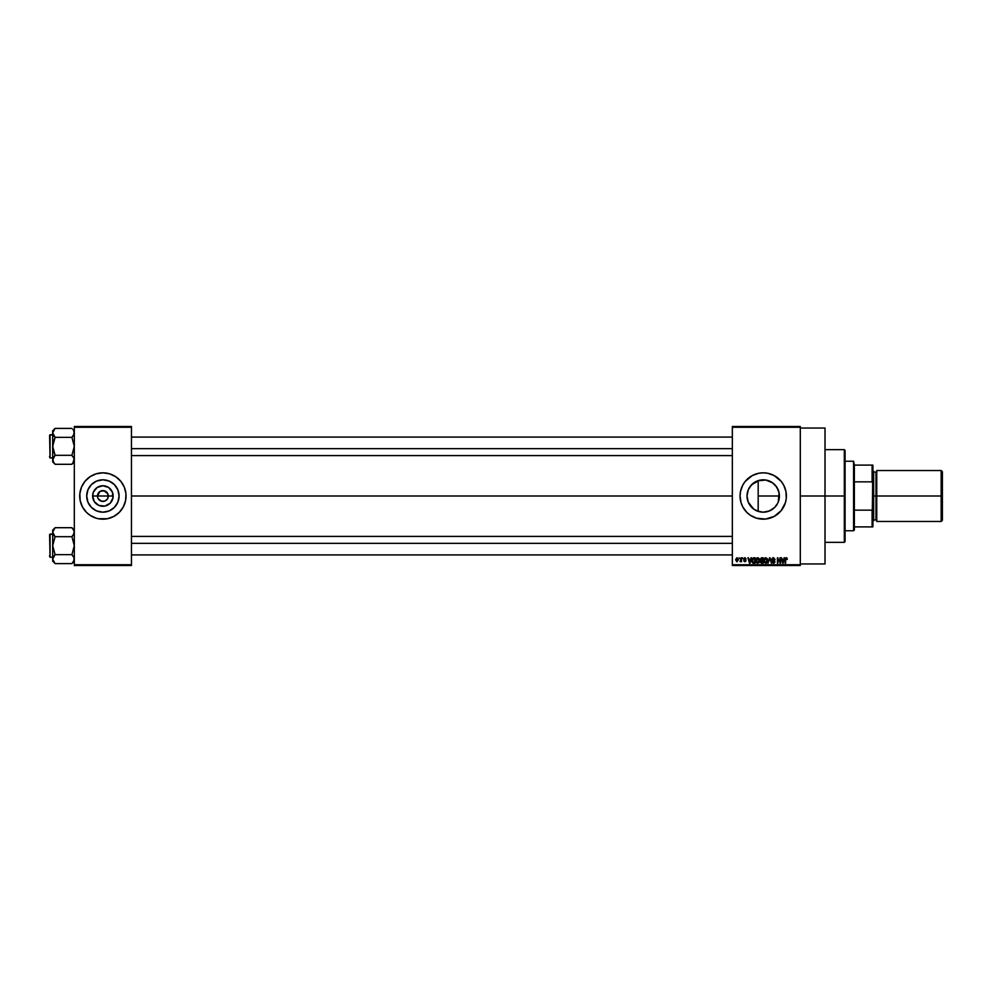 <?xml version="1.0" encoding="UTF-8"?>
<svg xmlns="http://www.w3.org/2000/svg" width="992" height="992" viewBox="0 0 992 992"><rect width="100%" height="100%" fill="white"/><g stroke="black" fill="none" stroke-linecap="round" stroke-linejoin="round"><path stroke-width="1.49" d="M97.898 498.071L97.489 496A5.406 5.406 0 0 0 102.895 501.406A5.406 5.406 0 0 0 108.302 496L113.15 496A10.255 10.255 0 0 1 102.895 506.255A10.255 10.255 0 0 1 92.628 496L108.302 496A5.406 5.406 0 0 1 102.895 501.406A5.406 5.406 0 0 1 97.489 496L99.882 491.499L103.949 490.693L107.88 493.929L107.88 498.071M101.841 501.307L98.394 499.001L101.841 501.307L104.954 500.997L102.895 501.406M119.077 496A16.182 16.182 0 0 1 102.895 512.182A16.182 16.182 0 0 1 86.701 496L87.928 489.8L91.438 484.555L96.695 481.046L102.895 479.818L109.083 481.046L114.34 484.555L117.85 489.8L119.077 496L117.85 502.2L114.34 507.445L109.083 510.954L102.895 512.182L96.695 510.954L91.438 507.445L87.928 502.2L86.701 496A16.182 16.182 0 0 1 102.895 479.818A16.182 16.182 0 0 1 119.077 496M107.409 518.729L113.807 516.435L119.276 512.38A23.176 23.176 0 0 0 126.058 496.025A23.176 23.176 0 0 1 102.895 519.176A23.176 23.176 0 0 1 79.72 496A23.176 23.176 0 0 0 86.49 512.368L90.012 515.27L96.162 518.171A23.176 23.176 0 0 0 98.369 518.729L107.409 518.729A23.176 23.176 0 0 0 119.251 512.405M86.527 512.405A23.176 23.176 0 0 0 96.15 518.171L98.369 518.729M757.491 480.86L765.774 480.016L772.756 482.918L776.674 486.998L778.398 490.37L779.303 494.09L778.956 499.807L779.414 496A16.182 16.182 0 0 1 763.22 512.182A16.182 16.182 0 0 1 747.038 496L747.336 499.112M747.298 498.914L747.844 501.047L747.038 496L748.266 489.8L751.775 484.555L760.058 480.128L766.382 480.128L772.21 482.546L776.686 487.01L779.104 492.838L778.249 502.014M775.521 506.528L774.752 507.358M772.756 509.082L767.659 511.574L772.396 509.33M753.994 509.293L754.788 509.814M750.919 506.528L752.692 508.301M753.684 509.082L748.266 502.2L749.927 505.226M747.844 501.047L748.253 502.163M756.499 518.171L765.489 519.064L774.144 516.435L781.138 510.694L785.391 502.721A23.176 23.176 0 0 0 786.396 496A23.176 23.176 0 0 1 763.22 519.176A23.176 23.176 0 0 1 740.057 496A23.176 23.176 0 0 0 741.049 502.708L742.785 506.924L746.84 512.38L750.349 515.27L756.499 518.171A23.176 23.176 0 0 0 769.941 518.171M741.061 502.746A23.176 23.176 0 0 0 742.785 506.912M742.797 506.937A23.176 23.176 0 0 0 756.487 518.171M769.953 518.171A23.176 23.176 0 0 0 785.391 502.746M800.296 496L825.009 496L825.009 428.036L825.009 496L800.296 496M131.465 496L732.332 496L131.465 496M107.384 499.001L104.954 500.997M777.629 503.39L774.665 507.445L769.42 510.954L763.22 512.182L757.491 511.14M767.659 511.574L766.171 511.922M776.674 505.002L778.174 502.2M779.055 499.36L778.398 501.63M749.419 504.457L748.464 502.646M748.092 501.754L747.844 501.059M760.058 511.872L754.23 509.454L750.15 505.536M756.549 510.744L755.842 510.409M732.332 426.486L800.296 426.486L732.332 426.486L732.332 427.267L800.296 427.267L800.296 564.733L732.332 564.733L732.332 426.486M732.332 565.514L800.296 565.514L800.296 426.486L800.296 427.267L732.332 427.267L732.332 564.733L800.296 564.733L800.296 565.514L732.332 565.514L732.332 564.733L732.332 565.514M739.065 557.789L739.561 558.558L739.065 557.789M742.438 557.789L742.934 558.558L742.438 557.789M750.981 557.789L750.56 559.401L748.861 559.401L747.918 557.789L749.481 563.196L751.502 557.789L750.56 559.401L748.861 559.401L747.918 557.789L749.481 563.196L751.502 557.789L750.002 563.196L748.427 557.789M758.086 557.764L759.091 558.558L757.677 557.715L756.264 558.546L757.677 557.715L756.264 558.546L755.78 560.48L756.264 558.546L757.677 557.715L759.091 558.558L756.685 558.062L755.805 560.951L756.797 562.985L758.756 562.836L759.55 560.889L759.091 558.558L759.574 560.418L759.091 558.558L759.574 560.418L757.677 563.258L755.78 560.232M764.472 558.372L765.75 557.715L764.348 558.546L763.852 560.48L764.348 558.546L765.75 557.715L767.163 558.558L765.638 557.715L764.274 558.645L764.559 562.724L766.394 563.121L767.572 561.373L767.163 558.558L767.647 560.418L767.163 558.558L767.647 560.418L765.75 563.258L763.865 560.232M774.516 559.141L773.413 558.347L775.087 559.538L773.413 558.347L772.421 559.277L774.95 561.782L773.549 563.258L772.074 561.646L773.537 562.625L774.306 561.212L771.925 559.277L773.462 557.715L775.087 559.538L773.462 557.715L772.16 558.397L772.098 560.046L774.454 561.621L773.71 562.625L772.074 561.646L772.458 562.799L773.834 563.233L774.864 562.34L774.591 560.79L772.446 559.488L773.537 558.347L775.087 559.538L773.636 557.727M784.126 557.789L783.692 559.401L781.994 559.401L781.051 557.789L782.626 563.196L784.635 557.789L783.692 559.401L781.994 559.401L781.051 557.789L782.626 563.196L784.635 557.789L783.147 563.196L781.572 557.789M785.391 502.721L786.284 498.269L785.949 491.474L783.655 485.076L781.138 481.306L774.144 475.565L767.746 473.271L763.22 472.824L758.706 473.271L752.296 475.565L745.314 481.306L742.785 485.076L740.503 491.474L740.057 496L741.049 502.721M787.301 559.401L786.247 557.715L787.016 558.099L786.247 557.715L785.131 559.525L785.131 563.196L785.131 559.525L786.247 557.715L787.301 559.401L786.681 557.802L785.304 558.335L785.614 563.196L785.689 558.756L787.301 559.401L787.053 558.174M779.997 557.789L779.997 562.117L777.406 557.789L777.406 563.196L777.902 558.856L780.493 563.196L780.493 557.789L779.997 562.117L777.406 557.789L777.406 563.196L777.902 558.856L780.493 563.196L780.493 557.789L779.972 563.196M769.519 557.789L767.969 563.196L769.792 558.422L771.454 563.196L770.003 557.789L767.969 563.196L769.792 558.422L771.454 563.196L770.003 557.789L771.454 563.196L769.792 558.422L767.969 563.196L769.519 557.789M761.472 557.789L760.132 559.376L760.368 562.365L761.62 563.196L763.158 563.196L763.158 557.789L761.633 557.789L763.158 557.789L761.633 557.789L760.132 559.376L760.269 561.832L761.62 563.196L763.158 563.196L763.158 557.789L763.158 563.196L761.484 563.183M752.035 558.93L753.635 557.789L752.023 558.942L751.899 561.683L752.841 563.059L755.073 563.196L755.073 557.789L753.635 557.789L755.073 557.789L753.635 557.789L751.775 560.517L752.928 563.096L755.073 563.196L755.073 557.789L755.073 563.196M744.856 558.273L744.198 558.893L744.856 558.273L744.198 558.893L744.856 558.273L744.198 558.893L744.856 558.273L745.6 559.054L744.856 558.273L744.322 559.24L746.021 560.666L744.918 561.782L743.777 560.666L745.525 560.74L743.702 558.98L744.806 560.195L743.702 558.98L744.893 557.715L746.096 558.98L744.856 558.273L744.322 559.24L746.021 560.666L744.918 561.782L743.777 560.666L745.525 560.74L743.702 558.98L744.893 557.715L746.096 558.98L744.645 557.74L743.764 559.438L745.525 560.802L743.864 561.1L745.029 561.782L746.009 560.889L744.223 559.079L744.856 558.273L746.096 558.98L745.017 557.715M741.036 557.789L740.912 560.728L739.982 561.571L741.532 561.72L741.532 557.789L739.982 561.571L741.532 561.72L741.532 557.789L741.036 561.72M736.994 557.715L735.63 559.612L736.833 561.782L738.37 559.748L736.994 557.715L735.63 559.798L736.994 561.782L738.37 559.748L736.907 557.715M754.788 482.174L756.549 481.256M749.927 486.774L753.994 482.707M751.775 484.555L750.932 485.472M748.464 489.341L749.431 487.531M748.266 502.2L747.038 496L748.092 490.246M779.055 492.64L779.414 496L758.186 496L779.414 496A16.182 16.182 0 0 0 763.22 479.818A16.182 16.182 0 0 0 747.038 496L747.298 493.086M772.396 482.67L775.521 485.485L778.398 490.37M769.432 481.046L767.647 480.426M758.186 480.612L758.186 496L758.186 480.612L753.697 482.906M108.302 496L97.489 496A5.406 5.406 0 0 1 102.895 490.594A5.406 5.406 0 0 1 108.302 496A5.406 5.406 0 0 0 102.895 490.594A5.406 5.406 0 0 0 97.489 496L92.628 496L93.409 492.069L97.191 487.469L102.895 485.745L108.587 487.469L112.369 492.069L112.952 497.996L110.137 503.254L104.892 506.056L98.964 505.474L94.364 501.704L92.628 496A10.255 10.255 0 0 1 102.895 485.745A10.255 10.255 0 0 1 113.15 496L108.302 496M74.313 565.514L131.465 565.514L131.465 564.733L74.313 564.733L74.313 427.267L131.465 427.267L131.465 564.733L131.465 426.486L74.313 426.486L131.465 426.486L131.465 427.267L74.313 427.267L74.313 426.486L74.313 564.733L131.465 564.733L131.465 565.514L74.313 565.514L74.313 564.733L74.313 565.514M119.276 512.38L123.318 506.924L125.612 500.526L125.947 493.731L124.298 487.134L120.801 481.306L115.766 476.73L109.616 473.829L102.895 472.824L96.162 473.829L90.012 476.73L84.977 481.306L81.48 487.134L79.831 493.731L80.166 500.526L82.46 506.924L86.502 512.38M825.009 563.964L825.009 496L825.009 563.964L800.296 563.964M741.818 487.134L741.049 489.279A23.176 23.176 0 0 0 740.057 495.975A23.176 23.176 0 0 1 763.22 472.824A23.176 23.176 0 0 1 786.396 496A23.176 23.176 0 0 0 785.404 489.292M785.391 489.254A23.176 23.176 0 0 0 769.953 473.829M769.941 473.829A23.176 23.176 0 0 0 756.512 473.829M756.487 473.829A23.176 23.176 0 0 0 742.797 485.063M742.785 485.088A23.176 23.176 0 0 0 741.061 489.254M786.284 493.731L785.949 491.474M772.086 474.598L771.392 474.325M748.526 478.094L746.84 479.62M777.926 513.906L779.6 512.38M785.949 500.526L786.284 498.269M750.15 486.452L748.824 488.597M752.717 483.687L751.787 484.542M761.93 479.868L760.046 480.128M771.156 481.889L769.457 481.058M86.49 479.632A23.176 23.176 0 0 0 79.72 495.975A23.176 23.176 0 0 1 102.895 472.824A23.176 23.176 0 0 1 126.058 496A23.176 23.176 0 0 0 119.288 479.632M119.251 479.595A23.176 23.176 0 0 0 107.409 473.271M98.369 473.271A23.176 23.176 0 0 0 86.527 479.595M125.066 489.279L124.298 487.134M111.761 474.598L109.616 473.829M82.46 485.076L81.48 487.134M79.831 493.731L79.72 496M80.724 502.721L81.48 504.866M94.029 517.402L96.162 518.171M123.318 506.924L124.298 504.866M125.947 498.269L126.058 496M111.885 482.546L109.083 481.046M89.429 487.01L87.928 489.8M93.893 509.454L96.695 510.954M116.349 504.99L117.85 502.2M98.394 492.999L97.898 493.929M107.88 493.929L104.954 491.003L100.824 491.003M103.949 490.693L102.895 490.594M786.817 559.476L786.222 558.347L786.817 559.476L786.222 558.347L786.817 559.476L786.222 558.347L786.817 559.476L786.222 558.347L786.817 559.476L786.222 558.347L785.614 559.476L785.689 558.756M785.614 563.196L785.614 559.476M785.304 558.335L786.247 557.715M782.638 561.794L782.167 560.034L783.531 560.034L783.01 561.856M777.902 563.196L777.926 557.789M773.884 558.434L772.52 559.711M772.421 559.277L773.648 560.294L772.421 559.277L773.413 558.347L772.421 559.277L773.413 558.347L772.421 559.277L774.95 561.782L773.648 560.294L774.95 561.782L773.549 563.258L774.95 561.782M772.582 561.782L773.549 563.258M772.557 561.571L773.537 562.625L774.306 561.212L773.537 562.625L774.454 561.757L773.537 562.625L774.454 561.757L773.537 562.625L772.557 561.571L773.338 562.613M773.524 560.852L771.937 559.128M772.669 560.567L771.925 559.277L773.462 557.715L771.925 559.277M772.346 558.149L773.152 557.74M769.792 558.422L769.569 559.265M764.274 558.645L765.75 557.715L767.163 558.558M765.551 562.613L764.559 561.72L765.923 562.613L767.151 560.406L765.737 562.625L764.348 560.505L764.596 561.819M764.51 559.364L764.348 560.505L765.75 558.347L766.432 558.57M766.593 558.719L765.75 558.347L767.101 561.137L765.836 562.625M766.866 559.066L767.138 560.058M761.62 563.196L760.269 561.832L760.132 559.376M760.641 559.104L761.112 558.484L760.641 559.575L761.695 560.319L760.728 558.843M761.174 558.459L760.628 559.364L761.236 558.446M761.521 562.551L761.224 561.001L761.422 562.538M761.732 560.939L760.765 561.745L762.662 560.939L762.662 562.563L760.765 561.745L762.662 562.563L762.662 560.939L760.765 561.621M761.62 558.422L762.662 558.422L762.662 560.319L761.484 560.306L762.662 560.319L762.662 558.422L761.05 558.508M759.55 560.902L759.066 562.476M757.677 557.715L759.091 558.558M757.566 562.625L756.474 561.72L757.851 562.613L759.078 560.406L757.665 562.625L756.474 561.72L757.466 562.613M756.437 559.364L756.474 561.72L757.677 558.347L759.078 560.406L757.764 562.625M756.276 560.505L756.549 559.104M759.078 560.406L757.677 558.347M753.697 563.196L752.841 563.059M752.147 562.34L751.899 561.683M752.618 562.092L754.59 562.563L754.59 558.422L752.928 558.583L753.697 558.422L752.271 560.53L753.015 562.452L752.469 559.203L754.59 558.422L754.59 562.563L752.953 562.414L752.308 561.137M753.015 562.452L753.722 562.563L753.015 562.452M752.469 559.203L752.296 561.063M749.865 561.856L750.386 560.034L749.022 560.034L749.704 562.625L749.022 560.034L750.386 560.034L749.63 562.315M744.893 557.715L746.096 558.98L744.893 557.715L743.702 558.98L744.806 560.195M744.918 561.782L746.021 560.666L744.918 561.782L743.777 560.666L744.918 561.782L746.021 560.778M745.488 560.567L744.893 561.224L744.26 560.592L745.525 560.802M739.982 561.571L741.036 561.088L739.982 561.571L741.036 559.823M740.119 561.013L740.912 560.728M737.874 559.748L736.982 558.273L737.85 560.22L737.006 561.224L737.874 559.513L736.982 558.273L736.126 559.996L737.006 561.224L736.126 559.748L737.006 561.224L736.126 559.748L736.982 558.273L736.126 559.748M737.85 560.22L737.44 561.063M736.572 561.075L736.126 559.996M737.106 558.285L737.874 559.513M782.564 561.522L782.167 560.034L783.531 560.034L783.072 561.608M764.348 560.505L764.621 559.104M761.484 560.306L760.641 559.575M758.471 558.657L759.066 560.058M736.126 559.513L736.548 558.446M844.316 496L844.316 542.339L844.316 496L825.009 496L844.316 496L844.316 449.661L844.316 496L845.085 496L844.316 496M845.085 541.57L845.085 496L845.085 541.57L844.316 542.339L825.009 542.339M758.186 496L758.186 511.388L758.186 496M845.085 450.43L845.085 496L845.085 450.43L844.316 449.661L825.009 449.661M74.14 460.982L71.908 464.293L55.093 464.293L71.908 464.293L74.313 461.888L71.908 464.293L74.14 460.982L74.14 458.639L72.875 463.214L74.313 459.804L73.644 457.486L74.313 459.804M52.861 431.694L55.093 428.395L54.126 429.462L55.093 428.395L71.908 428.395L55.093 428.395L52.688 430.801L55.093 428.395L52.688 432.884L53.357 435.178L52.688 432.884L52.688 446.338L55.093 437.36L52.688 432.884L52.688 459.804L55.093 455.316L52.688 446.338L52.688 461.888L52.688 459.804L53.382 462.148L52.861 458.639L52.688 461.888L55.093 464.293L52.861 460.982L53.357 457.486L52.688 459.804M50.059 457.92L49.6 435.215L52.688 434.756L50.059 434.756L50.059 457.92L52.688 457.92L50.059 457.92L49.6 435.215L50.059 457.92M74.14 434.062L71.908 437.36L74.14 434.062L74.14 431.718L73.644 435.178L74.313 432.884L73.619 430.54M71.908 455.316L74.313 446.338L71.908 437.36L72.875 436.294L71.908 437.36L55.093 437.36L71.908 437.36L74.313 446.338L71.908 455.316L55.093 455.316L71.908 455.316L74.14 458.626L72.937 456.456M74.313 430.801L72.862 429.437M55.093 455.316L53.37 457.486L55.093 455.316L52.861 448.669L52.861 443.994L55.093 437.36L52.861 434.062L52.688 430.801L52.688 432.884M53.37 462.123L54.138 463.239M54.064 436.22L55.093 437.36M53.37 457.486L54.126 456.382M131.465 448.657L732.332 448.657L131.465 448.657M732.332 543.343L131.465 543.343L732.332 543.343M853.579 461.243L854.36 465.112L853.579 461.243L845.085 461.243L853.579 461.243L853.579 530.757L845.085 530.757L853.579 530.757L853.579 461.243M854.36 529.976L853.579 530.757L854.36 526.888L854.36 529.976M854.36 481.839L854.36 510.161L854.36 465.112L854.36 481.839L872.117 481.839L872.886 483.811L872.886 508.189L872.117 510.161L854.36 510.161L854.36 526.888L854.36 510.161L872.117 510.161L872.117 526.888L872.886 526.888L872.886 508.189L872.886 526.888L872.117 526.888L872.886 465.112L854.36 465.112L872.117 465.112L872.117 481.839L872.117 465.112L872.886 465.112L872.886 483.811L872.117 481.839L854.36 481.839M854.36 526.888L872.117 526.888L854.36 526.888M941.16 496L942.4 496L942.4 471.746L942.4 496L941.16 496L941.16 470.518L941.16 496L876.754 496L941.16 496L941.16 521.482L941.16 496M876.754 520.713L875.986 519.944L875.986 496L872.886 496L873.667 496L873.667 471.287L873.667 496L876.754 496L876.754 521.482L876.754 470.518L875.986 519.944L875.986 472.056L873.667 472.056M942.4 520.254L942.4 496L942.4 520.254L941.16 521.482L876.754 521.482M873.667 520.713L873.667 496L873.667 520.713L872.886 521.482M875.986 496L875.986 472.056L875.986 496M49.6 435.438L49.6 436.294M49.6 456.382L49.6 457.25M71.908 437.36L72.875 436.294M53.357 430.578L54.126 429.462M74.14 431.718L73.644 430.578M73.644 462.111L72.875 463.214M74.14 560.306L71.908 563.605L55.093 563.605L71.908 563.605L74.313 561.199L71.908 563.605L74.14 560.306L74.14 557.963L73.644 561.422L74.313 559.116L73.644 556.81L74.313 559.116M52.861 531.018L55.093 527.707L54.126 528.786L55.093 527.707L71.908 527.707L55.093 527.707L52.688 530.112L55.093 527.707L52.688 532.196L53.357 534.502L52.688 532.196L52.688 545.662L55.093 536.684L52.688 532.196L52.688 559.116L55.093 554.64L52.688 545.662L52.688 561.199L52.688 559.116L53.382 561.472M50.059 557.244L49.6 534.539L52.688 534.08L50.059 534.08L50.059 557.244L52.688 557.244L50.059 557.244L49.6 534.539L50.059 557.244M73.631 534.514L71.908 536.684L74.14 533.374L74.14 531.042L73.644 534.502L74.313 532.196L73.619 529.852M71.908 554.64L74.313 545.662L71.908 536.684L72.875 535.618L71.908 536.684L55.093 536.684L71.908 536.684L74.313 545.662L71.908 554.64L55.093 554.64L71.908 554.64L74.14 557.938L72.937 555.78M74.313 530.112L71.908 527.707L74.14 531.042L72.862 528.761M54.064 535.544L55.093 536.684L52.688 545.662L55.093 554.64L52.688 559.116L55.093 563.605L52.861 560.306L52.861 557.963L52.688 561.199L54.163 562.588M52.688 532.196L52.688 530.112L52.861 533.361L55.093 536.684M52.861 533.361L53.357 534.502M52.861 557.938L52.688 559.116M49.6 534.75L49.6 535.618M49.6 555.706L49.6 556.562M55.093 554.64L54.126 555.706M71.908 536.684L72.875 535.618M53.357 529.889L54.126 528.786M52.861 560.282L53.357 561.422M73.644 561.422L72.875 562.538M800.296 428.036L825.009 428.036M131.465 437.075L732.332 437.075M131.465 455.613L732.332 455.613M732.332 554.925L131.465 554.925M732.332 536.387L131.465 536.387M876.754 470.518L941.16 470.518L942.4 471.746M872.886 470.518L873.667 471.287M875.986 519.944L873.667 519.944M875.986 472.056L876.754 471.287"/></g></svg>
